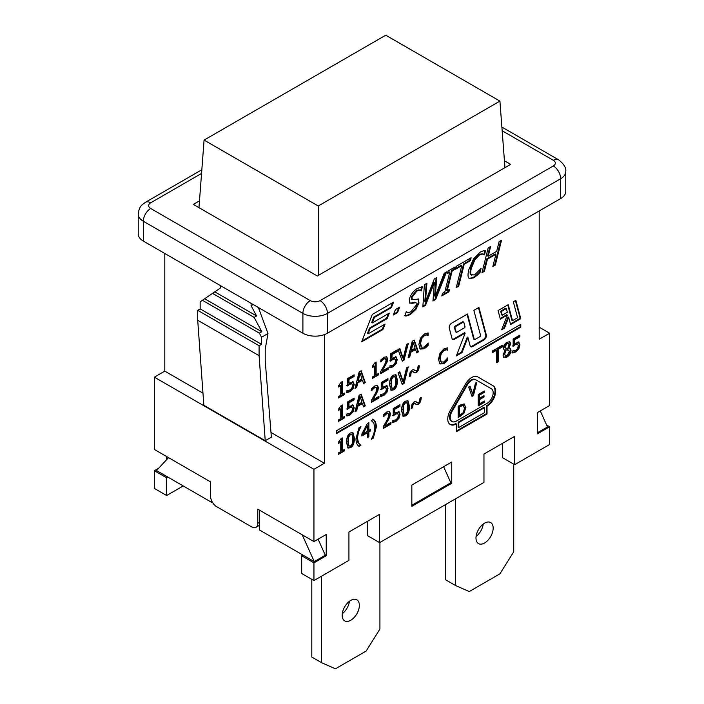 <?xml version="1.0" encoding="UTF-8"?>
<svg xmlns="http://www.w3.org/2000/svg" width="704" height="704" viewBox="0 0 704 704"><rect width="100%" height="100%" fill="white"/><g stroke="black" fill="none" stroke-linecap="round" stroke-linejoin="round"><path stroke-width="1.06" d="M164.798 253.484L164.798 371.131L154.361 377.159L154.361 449.451L210.522 481.87L210.522 496.047A8.677 5.007 60 0 0 216.665 506.678L251.645 526.874A8.677 5.007 60 0 0 255.992 527.305L259.318 525.386M546.63 425.031L549.639 426.774L537.363 433.858L537.363 412.597L549.639 405.513L549.639 333.221L539.202 339.24L539.202 210.962M451.739 483.287L411.84 506.326L411.84 485.065L451.739 462.026L451.739 483.287L450.815 482.759L411.84 505.261M259.318 522.447L257.787 523.336L257.787 509.159L313.949 541.587L326.225 534.494L326.225 555.755L313.949 562.848L301.673 555.755L301.673 573.478L313.949 580.562L313.949 562.848M318.243 205.999L204.081 140.087L385.757 35.2L499.919 101.112L318.243 205.999L318.243 275.458M504.953 167.658L499.919 101.112M204.081 140.087L198.968 207.662M513.726 464.156L513.726 551.795L499.919 573.83L469.234 591.554L455.418 585.455L455.418 498.881M493.17 528.123A12.153 7.014 -60 0 1 487.863 540.346A12.153 7.014 -60 0 1 478.5 543.602A12.153 7.014 -60 0 1 478.5 529.575A12.153 7.014 -60 0 1 490.653 522.553A12.153 7.014 -60 0 1 493.17 528.123M476.089 536.448A12.153 7.014 120 0 0 483.243 524.049M445.597 504.557L445.597 579.788L455.418 585.455M504.434 160.767L510.664 164.366L317.319 275.986L193.336 204.406L199.487 200.86M379.922 542.467L379.922 629.042L366.115 651.086L335.43 668.8L321.622 662.71L321.622 576.136M359.366 605.37A12.153 7.014 -60 0 1 354.059 617.602A12.153 7.014 -60 0 1 344.696 620.858A12.153 7.014 -60 0 1 344.696 606.822A12.153 7.014 -60 0 1 356.849 599.808A12.153 7.014 -60 0 1 359.366 605.37M342.285 613.694A12.153 7.014 120 0 0 349.439 601.295M311.802 579.322L311.802 657.043L321.622 662.71M211.446 500.315L211.446 502.251L212.168 501.829M211.446 502.251L156.517 470.536L168.546 457.635M302.227 534.811L314.257 561.607L302.896 555.051L259.318 529.892L259.318 510.048M318.102 539.185L325.301 555.227L314.257 561.607M443.617 466.717L450.815 482.759M540.285 410.907L547.483 426.95L537.363 432.793M183.216 485.945L166.637 495.519L166.637 477.796L154.361 470.712L158.664 468.23M166.637 477.796L167.869 477.092M166.637 459.677L166.637 456.535M325.301 555.227L326.225 555.755M302.896 555.051L301.673 555.755M220.422 285.595L220.422 287.989L200.165 301.814L200.165 308.898L197.71 310.314L197.71 320.241L203.852 405.284L265.232 440.722L259.09 355.678L259.09 345.752L197.71 310.314M258.394 307.525L267.986 333.529L261.545 337.251L259.354 333.15L261.809 331.734L254.135 317.381L256.59 315.964L251.108 305.712L251.108 303.318M253.185 304.515L251.108 305.712M259.354 333.15L202.356 300.247M261.809 331.734L204.811 298.83M259.09 345.752L261.545 344.335L200.165 308.898M261.545 344.335L261.545 337.251M254.135 317.381L212.485 293.33M164.798 371.131L202.981 393.175M270.987 432.441L324.377 463.267L324.377 334.629M256.59 315.964L214.94 291.914M502.163 130.75L553.318 160.292A6.943 4.013 180 0 1 553.318 165.959A10.419 6.01 60 0 1 560.683 178.719A17.362 10.023 0 0 0 565.77 171.626L565.77 191.47A17.362 10.023 180 0 1 560.683 198.563L327.448 333.221A17.362 10.023 180 0 1 302.896 333.221L143.317 241.085A17.362 10.023 180 0 1 138.23 234.001L138.23 214.148A17.362 10.023 0 0 0 143.317 221.241A10.419 6.01 -60 0 1 150.682 208.481A6.943 4.013 180 0 1 150.682 202.814L201.555 173.439M478.21 405.178L483.736 401.993L483.736 401.359M484.352 402.345L478.21 405.891L478.21 394.548L484.352 391.002L484.352 392.348L479.512 395.138L479.512 398.244L484.026 395.639L484.026 396.986L479.512 399.59L479.512 403.797L484.352 400.998L484.352 402.345L483.736 401.993M479.512 403.797L478.896 403.445L478.896 399.23L483.41 396.625L483.41 395.991M479.512 399.59L478.896 399.23M484.026 396.986L483.41 396.625M479.512 398.244L478.896 397.892L478.896 394.786L483.736 391.996L483.736 391.362M479.512 395.138L478.896 394.786M484.352 392.348L483.736 391.996M518.698 342.056L519.957 344.749L518.874 348.788L515.865 351.921L512.653 352.968L512.653 350.962L515.891 350.258L517.66 348.374L518.285 345.708L517.59 344.062L515.583 344.573L513.154 346.315L513.154 339.011L519.886 335.122L519.886 336.785L514.738 339.759L514.738 343.543L519.024 342.197M512.037 352.616L515.249 351.569L518.258 348.436L519.35 344.397L518.082 341.704M514.738 343.543L514.122 343.191L514.122 339.407L519.279 336.433L519.279 335.474M514.738 339.759L514.122 339.407M519.886 336.785L519.279 336.433M512.538 345.963L514.967 344.212L517.22 343.851M496.663 361.997L497.684 361.407L497.684 348.911L501.802 346.535L501.802 345.567M498.291 361.768L496.663 362.71L496.663 350.205L492.545 352.59L492.545 350.909L502.41 345.215L502.41 346.887L498.291 349.263L498.291 361.768L497.684 361.407M498.291 349.263L497.684 348.911M502.41 346.887L501.802 346.535M492.545 351.877L496.047 349.853L496.663 350.205M407.334 403.172L405.53 402.741L403.7 405.293L403.691 413.89L405.53 414.357L407.343 411.814L407.783 407.246L407.334 403.172L406.226 402.195M406.718 402.82L404.923 402.389L403.093 404.941L403.075 413.538L404.202 414.55L403.075 413.538M405.53 401.166L407.986 400.814L409.455 406.278C409.482 411.268 408.17 414.489 405.53 415.932L403.066 416.293L401.606 410.819C401.57 405.821 402.882 402.6 405.53 401.166M402.776 416.073L404.923 415.571C407.563 414.128 408.866 410.916 408.839 405.926L407.66 400.673M390.958 424.046L383.39 428.41L383.39 426.404L386.355 421.282C388.098 418.158 388.907 416.011 388.784 414.823L388.177 413.398L386.672 413.688L383.645 416.662L383.645 414.638L386.795 411.981L389.55 411.514L390.456 413.758L389.814 416.962L384.93 425.885L390.958 422.4L390.958 424.046L390.35 422.752M384.93 425.885L384.322 425.524L389.206 416.61L389.84 413.406L389.224 411.374M388.177 420.332L387.561 419.98M389.814 416.962L389.206 416.61M384.93 415.14L384.322 414.788L386.056 413.336L387.719 413.134M383.126 416.258L384.322 414.788M383.39 427.706L390.35 423.685M367.294 425.77L366.678 425.418L362.551 433.338L363.167 433.69L367.294 431.306L367.294 425.77L363.167 433.69M370.339 431.077L368.878 431.922L368.878 436.797L367.294 437.703L367.294 432.837L361.874 435.97L361.874 433.972L367.365 423.491L368.878 422.62L368.878 430.399L370.339 429.554L370.339 431.077L369.723 429.906M368.878 430.399L368.262 430.038L368.262 422.972M361.874 435.257L366.678 432.485L367.294 432.837M367.294 436.999L368.262 436.436L368.262 431.57L369.723 430.725M368.878 436.797L368.262 436.436M368.878 431.922L368.262 431.57M352.282 434.958L350.486 434.526L348.656 437.078L348.638 445.676L350.486 446.134L352.29 443.599L352.73 439.023L352.282 434.958L351.173 433.972M351.666 434.597L349.87 434.174L348.04 436.718L348.031 445.315L349.158 446.336L348.031 445.315M350.486 432.951L352.933 432.599L354.402 438.064C354.429 443.054 353.126 446.266 350.486 447.709L348.014 448.078L346.553 442.605C346.526 437.606 347.838 434.386 350.486 432.951M347.723 447.858L349.87 447.357C352.51 445.914 353.813 442.702 353.786 437.712L352.607 432.458M446.151 361.874L443.969 363.546L440.018 363.968L438.478 359.392L440.009 353.109L443.995 348.85L447.788 347.855L447.788 350.134L446.274 349.818L443.986 350.46L441.267 353.487L440.176 358.406L441.311 362.041L443.986 361.909L447.788 357.87L447.788 360.122L446.151 361.874L445.544 361.513L447.172 359.77L447.172 358.732M439.402 363.616L443.353 363.194L445.544 361.513M447.788 360.122L447.172 359.77M440.695 361.68L441.514 362.173L440.695 361.68L439.56 358.054L440.66 353.135L443.37 350.108L447.172 349.774L447.172 347.855M441.267 353.487L440.66 353.135M447.656 350.205L447.04 349.853M447.788 350.134L447.172 349.774M406.595 367.858L408.258 366.898L404.034 383.513L402.274 384.525L398.042 372.794L399.793 371.782L403.198 381.594L406.595 367.858M403.198 381.594L402.582 381.242L399.388 372.02M402.063 383.944L403.418 383.161L407.431 367.374M404.034 383.513L403.418 383.161M386.76 385.554L388.027 388.247L386.945 392.286L383.926 395.419L380.714 396.466L380.714 394.46L383.953 393.756L385.73 391.873L386.355 389.206L385.66 387.561L383.645 388.062L381.225 389.814L381.225 382.51L387.957 378.62L387.957 380.283L382.8 383.258L382.8 387.042L387.086 385.695M380.098 396.114L383.31 395.067L386.329 391.934L387.411 387.895L386.153 385.202M382.8 387.042L382.193 386.681L382.193 382.906L387.341 379.931L387.341 378.972M382.8 383.258L382.193 382.906M387.957 380.283L387.341 379.931M380.609 389.462L383.038 387.71L385.29 387.35M360.105 396.634L359.489 396.273L357.597 404.043L358.213 404.395L362.006 402.204L360.105 396.634L358.213 404.395M355.203 410.995L356.039 410.511L357.148 405.909L361.838 403.198L362.454 403.559L357.764 406.261L356.646 410.863L355.001 411.822L359.137 395.261L361.143 394.099L365.288 405.882L363.563 406.877L362.454 403.559M356.646 410.863L356.039 410.511M357.764 406.261L357.148 405.909M363.361 406.278L364.672 405.53L360.738 394.328M365.288 405.882L364.672 405.53M344.502 417.877L338.518 421.335L338.518 419.892L340.745 418.607L340.745 409.103L338.518 410.388L338.518 409.094L341.053 405.654L342.329 404.914L342.329 417.692L344.502 416.434L344.502 417.877L343.886 416.786M342.329 417.692L341.713 417.34L341.713 405.275M338.518 409.684L340.129 408.751L340.745 409.103M338.518 420.631L343.886 417.525M413.213 342.628L412.597 342.276L410.714 350.038L411.321 350.39L415.114 348.207L413.213 342.628L411.321 350.39M408.32 356.99L409.147 356.514L410.265 351.903L414.946 349.202L415.562 349.554L410.872 352.264L409.763 356.866L408.109 357.817L412.245 341.255L414.26 340.094L418.396 351.877L416.671 352.871L415.562 349.554M409.763 356.866L409.147 356.514M410.872 352.264L410.265 351.903M416.478 352.282L417.78 351.525L413.855 340.331M418.396 351.877L417.78 351.525M395.974 356.902L397.241 359.594L396.15 363.634L393.14 366.758L389.928 367.814L389.928 365.798L393.166 365.103L394.935 363.22L395.569 360.545L394.874 358.908L392.858 359.41L390.43 361.152L390.43 353.848L397.17 349.958L397.17 351.63L392.014 354.605L392.014 358.38L396.299 357.042M389.312 367.462L392.524 366.406L395.542 363.282L396.625 359.242L395.358 356.55M392.014 358.38L391.398 358.028L391.398 354.253L396.554 351.27L396.554 350.319M392.014 354.605L391.398 354.253M397.17 351.63L396.554 351.27M389.822 360.8L392.242 359.058L394.504 358.688M378.33 375.012L372.337 378.47L372.337 377.027L374.563 375.742L374.563 366.238L372.337 367.523L372.337 366.23L374.871 362.789L376.147 362.05L376.147 374.827L378.33 373.569L378.33 375.012L377.714 373.921M376.147 374.827L375.531 374.475L375.531 362.41M372.337 366.819L373.956 365.886L374.563 366.238M372.337 377.766L377.714 374.66M352.942 381.744L354.2 384.437L353.118 388.476L350.108 391.609L346.896 392.656L346.896 390.65L350.134 389.946L351.903 388.062L352.528 385.396L351.833 383.75L349.826 384.252L347.398 386.003L347.398 378.699L354.13 374.81L354.13 376.473L348.982 379.447L348.982 383.231L353.267 381.885M346.28 392.304L349.492 391.257L352.502 388.124L353.593 384.085L352.326 381.392M348.982 383.231L348.366 382.87L348.366 379.095L353.522 376.121L353.522 375.162M348.982 379.447L348.366 379.095M354.13 376.473L353.522 376.121M346.782 385.651L349.21 383.9L351.463 383.539M495.317 265.03L492.862 266.446L495.924 254.267L487.45 259.16L484.387 271.339L481.941 272.747L488.198 247.878L490.644 246.462L488.198 256.221L496.672 251.319L499.118 241.569L501.565 240.161L495.317 265.03L494.701 264.678L500.746 240.636M488.198 256.221L487.582 255.86L489.817 246.937M482.152 271.92L483.78 270.978L486.834 258.808L495.308 253.915L495.924 254.267M484.387 271.339L483.78 270.978M487.45 259.16L486.834 258.808M493.073 265.61L494.701 264.678M456.456 286.757L458.084 285.815L463.602 263.886L469.779 260.313L470.307 258.21M458.691 286.167L456.245 287.584L461.771 265.654L455.594 269.218L456.324 266.279L471.126 257.734L470.395 260.674L464.218 264.238L458.691 286.167L458.084 285.815M464.218 264.238L463.602 263.886M470.395 260.674L469.779 260.313M455.796 268.391L461.155 265.294L461.771 265.654M444.18 273.293L446.565 271.911L435.688 299.455L432.942 301.039L434.386 282.559L425.55 305.307L422.84 306.874L424.389 284.715L426.923 283.254L425.436 301.734L434.28 279.004L436.779 277.561L435.239 296.287L444.18 273.293M435.239 296.287L434.623 295.926L436.102 277.957M425.436 301.734L424.82 301.382L426.254 283.642M422.893 306.134L424.943 304.946L433.778 282.207L434.386 282.559M425.55 305.307L424.943 304.946M432.995 300.3L435.072 299.103L445.588 272.474M435.688 299.455L435.072 299.103M475.411 379.562L476.027 379.922L475.411 379.562A8.677 5.007 120 0 0 466.734 384.578L451.387 411.154A8.677 5.007 120 0 0 451.387 421.177L452.003 421.529A8.677 5.007 120 0 0 456.342 421.098L487.027 403.383A8.677 5.007 120 0 0 492.703 395.736A8.677 5.007 120 0 0 491.374 388.775L476.027 379.922A8.677 5.007 120 0 0 467.342 384.93L452.003 411.506A8.677 5.007 120 0 0 452.003 421.529M458.797 427.478L484.572 412.597L484.572 407.634L483.965 407.282L458.181 422.162L458.181 427.126L458.797 427.478L458.797 422.514L458.181 422.162M484.572 407.634L458.797 422.514M493.108 385.774L477.752 376.904L493.108 385.774A12.153 7.014 -60 0 1 494.965 395.507A12.153 7.014 -60 0 1 487.027 406.217L487.027 414.014L456.342 431.728L456.342 423.931L455.726 423.579A12.153 7.014 120 0 1 449.97 424.345M456.342 423.931A12.153 7.014 -60 0 1 450.27 424.538A12.153 7.014 -60 0 1 450.27 410.502L465.608 383.926A12.153 7.014 -60 0 1 477.761 376.913M456.342 431.024L486.42 413.662L486.42 405.865A12.153 7.014 120 0 0 494.358 395.155A12.153 7.014 120 0 0 492.492 385.414M487.027 414.014L486.42 413.662M487.027 406.217L486.42 405.865M336.653 433.506L336.653 430.663L520.784 324.359L520.784 327.193L336.653 433.506M336.653 432.793L520.177 326.841L520.177 324.711M520.784 327.193L520.177 326.841M500.65 311.186L501.635 314.864L502.251 315.216L507.329 312.286L506.343 308.598L505.727 308.246L500.65 311.186L501.266 311.538L502.251 315.216M506.343 308.598L501.266 311.538M513.313 301.743L515.856 300.274L520.784 318.692L510.62 324.562L508.675 317.31L504.495 328.099L501.662 329.736L507.329 315.119L500.368 319.141L498.062 310.552L508.226 304.682L512.503 320.637L517.59 317.706L513.313 301.743M512.503 320.637L511.887 320.285L507.778 304.938M500.201 318.525L506.722 314.767L507.329 315.119M502.014 328.821L503.879 327.738L508.068 316.958L508.675 317.31M504.495 328.099L503.879 327.738M510.453 323.946L520.177 318.331L515.407 300.538M520.784 318.692L520.177 318.331M393.677 314.116L396.959 312.224L398.728 307.657M397.575 312.576L393.316 315.031L395.446 309.549L399.696 307.094L397.575 312.576L396.959 312.224M362.023 340.894L382.316 329.182L384.085 324.614M382.932 329.534L361.671 341.81L372.302 314.415L393.562 302.139L391.433 307.613L374.422 317.434L372.302 322.916L389.312 313.095L387.182 318.578L370.172 328.398L368.042 333.872L385.053 324.051L382.932 329.534L382.316 329.182M368.042 333.872L367.435 333.52L369.556 328.038L386.566 318.217L388.344 313.658M370.172 328.398L369.556 328.038M387.182 318.578L386.566 318.217M372.302 322.916L371.686 322.564L373.815 317.082L390.817 307.261L392.594 302.694M374.422 317.434L373.815 317.082M391.433 307.613L390.817 307.261M463.232 321.974A0.871 0.502 120 0 0 462.634 321.79L455.013 326.19A0.871 0.502 120 0 0 454.414 327.422L455.567 331.725A0.871 0.502 120 0 0 456.007 331.971M455.03 327.782L456.183 332.077A0.871 0.502 120 0 0 456.773 332.262L464.402 327.853A0.871 0.502 120 0 0 464.992 326.621L463.839 322.326A0.871 0.502 120 0 0 463.25 322.142L455.62 326.542A0.871 0.502 120 0 0 455.03 327.782L454.414 327.422M473.845 310.358L478.922 307.419L486.323 335.025A3.476 2.006 -60 0 1 483.947 339.962L472.507 346.562A3.476 2.006 -60 0 1 470.774 346.738A3.476 2.006 -60 0 1 470.14 345.831L467.896 337.454L462.009 352.625L456.342 355.898L465.203 333.062L454.423 339.284A3.476 2.006 -60 0 1 452.681 339.46A3.476 2.006 -60 0 1 452.047 338.554L449.258 328.126A3.476 2.006 -60 0 1 451.625 323.18L467.491 314.028L474.276 339.346A0.871 0.502 120 0 0 474.866 339.53L479.952 336.6A0.871 0.502 120 0 0 480.542 335.359L473.845 310.358M474.091 339.249A0.871 0.502 -60 0 1 473.66 338.994L467.042 314.283M452.408 339.24A3.476 2.006 120 0 0 453.807 338.932L464.587 332.71L465.203 333.062M456.694 354.983L461.402 352.273L467.28 337.102L467.896 337.454M462.009 352.625L461.402 352.273M470.492 346.509A3.476 2.006 120 0 0 471.9 346.21L483.331 339.601A3.476 2.006 120 0 0 485.707 334.664L478.474 307.683M415.976 309.285L410.599 314.318C408.091 315.674 406.234 316.193 405.038 315.876L406.261 311.617C407.493 312.699 409.112 312.682 411.145 311.555L416.293 305.034L416.055 302.606L411.928 303.336L409.455 302.887L409.376 299.086C410.74 294.554 413.398 290.99 417.366 288.394L422.435 286.845L421.256 290.902C420.376 290.022 418.889 290.11 416.812 291.157L412.025 297.264L412.28 299.693L418.528 299.033L418.959 303.046L415.976 309.285L415.36 308.933L418.343 302.694L418.185 298.892M404.422 315.524C405.618 315.841 407.475 315.322 409.992 313.958L415.36 308.933M418.959 303.046L418.343 302.694M412.025 297.264L411.409 296.912L416.196 290.805C418.273 289.758 419.76 289.67 420.64 290.55M412.28 299.693L411.673 299.341L411.409 296.912M421.256 290.902L420.297 290.286M420.693 290.514L421.74 286.827M421.441 290.796L420.825 290.444M411.928 303.336L411.321 302.975L414.366 302.183L416.055 302.606M409.605 303.063L411.321 302.975M414.973 302.535L414.366 302.183M406.261 311.617L406.824 312.057L406.164 311.678M448.923 291.817L441.786 295.935L442.429 293.392L444.77 292.037L449.759 272.237L447.418 273.592L448.043 271.058L455.171 266.939L454.546 269.474L452.206 270.829L447.225 290.629L449.566 289.274L448.923 291.817L448.307 291.456L448.738 289.749M447.225 290.629L446.609 290.268L451.59 270.477L453.93 269.122L454.353 267.414M452.206 270.829L451.59 270.477M454.546 269.474L453.93 269.122M447.621 272.765L449.143 271.885L449.759 272.237M441.998 295.099L448.307 291.456M477.286 275.194L473.827 277.816L469.401 278.626L468.706 277.974C467.755 276.663 467.79 273.909 468.811 269.72L473.502 258.914L480.348 252.032L483.419 250.809L485.496 250.853L484.493 254.839L482.768 254.065L479.618 254.866L474.901 259.776L471.363 268.242C470.562 271.586 470.501 273.759 471.187 274.771L474.558 274.947L481.078 268.426L480.093 272.369L477.286 275.194L476.67 274.842L479.477 272.017L480.066 269.667M469.11 278.423L473.211 277.464L476.67 274.842M480.093 272.369L479.477 272.017M470.571 274.419L471.777 275.396L470.571 274.419C469.885 273.407 469.946 271.234 470.747 267.89L474.285 259.424L479.002 254.514L482.152 253.713L483.534 254.346L482.152 253.713M474.901 259.776L474.285 259.424M483.798 254.531L484.818 250.756M484.493 254.839L483.877 254.487M344.502 394.539L338.518 397.998L338.518 396.554L340.745 395.27L340.745 385.766L338.518 387.05L338.518 385.757L341.053 382.316L342.329 381.577L342.329 394.354L344.502 393.096L344.502 394.539L343.886 393.448M342.329 394.354L341.713 393.994L341.713 381.938M338.518 386.346L340.129 385.414L340.745 385.766M338.518 397.294L343.886 394.187M360.105 373.287L359.489 372.935L357.597 380.706L358.213 381.058L362.006 378.866L360.105 373.287L358.213 381.058M355.203 387.658L356.039 387.174L357.148 382.571L361.838 379.861L362.454 380.222L357.764 382.923L356.646 387.526L355.001 388.485L359.137 371.923L361.143 370.762L365.288 382.545L363.563 383.539L362.454 380.222M356.646 387.526L356.039 387.174M357.764 382.923L357.148 382.571M363.361 382.941L364.672 382.193L360.738 370.99M365.288 382.545L364.672 382.193M388.159 369.345L380.582 373.71L380.582 371.703L383.548 366.582C385.29 363.458 386.1 361.302 385.977 360.122L385.37 358.688L383.865 358.987L380.846 361.962L380.846 359.938L383.988 357.271L386.751 356.814L387.649 359.058L387.015 362.261L382.122 371.175L388.159 367.699L388.159 369.345L387.543 368.051M382.122 371.175L381.515 370.823L386.399 361.909L387.033 358.697L386.417 356.673M385.37 365.631L384.754 365.279M387.015 362.261L386.399 361.909M382.122 360.439L381.515 360.087L383.258 358.626L384.912 358.433M380.318 361.557L381.515 360.087M380.582 373.006L387.543 368.984M406.595 344.52L408.258 343.561L404.034 360.175L402.274 361.187L398.042 349.457L399.793 348.445L403.198 358.257L406.595 344.52M403.198 358.257L402.582 357.905L399.388 348.682M402.063 360.606L403.418 359.823L407.431 344.036M404.034 360.175L403.418 359.823M426.545 347.019L424.354 348.691L420.402 349.114L418.862 344.538L420.394 338.254L424.389 333.995L428.173 333.001L428.173 335.28L426.659 334.963L424.371 335.614L421.661 338.633L420.561 343.552L421.696 347.186L424.371 347.054L428.173 343.015L428.173 345.268L426.545 347.019L425.929 346.658L427.557 344.916L427.557 343.878M419.795 348.762L423.738 348.339L425.929 346.658M428.173 345.268L427.557 344.916M421.089 346.826L421.898 347.318L421.089 346.826L419.954 343.2L421.045 338.281L423.764 335.254L427.557 334.919L427.557 333.001M421.661 338.633L421.045 338.281M428.05 335.35L427.434 334.998M428.173 335.28L427.557 334.919M352.942 405.082L354.2 407.774L353.118 411.814L350.108 414.946L346.896 415.994L346.896 413.987L350.134 413.283L351.903 411.4L352.528 408.734L351.833 407.088L349.826 407.59L347.398 409.341L347.398 402.037L354.13 398.147L354.13 399.81L348.982 402.785L348.982 406.569L353.267 405.222M346.28 415.642L349.492 414.594L352.502 411.462L353.593 407.422L352.326 404.73M348.982 406.569L348.366 406.208L348.366 402.433L353.522 399.458L353.522 398.499M348.982 402.785L348.366 402.433M354.13 399.81L353.522 399.458M346.782 408.989L349.21 407.238L351.463 406.877M378.946 397.998L371.369 402.371L371.369 400.356L374.334 395.234C376.086 392.11 376.895 389.963 376.763 388.775L376.156 387.35L374.66 387.64L371.633 390.614L371.633 388.59L374.774 385.933L377.538 385.466L378.435 387.71L377.802 390.914L372.918 399.837L378.946 396.352L378.946 397.998L378.33 396.713M372.918 399.837L372.302 399.476L377.186 390.562L377.819 387.358L377.203 385.326M376.156 394.284L375.54 393.932M377.802 390.914L377.186 390.562M372.918 389.092L372.302 388.74L374.044 387.288L375.707 387.086M371.105 390.21L372.302 388.74M371.369 401.658L378.33 397.646M395.314 377.124L393.518 376.693L391.688 379.245L391.679 387.842L393.518 388.309L395.331 385.766L395.762 381.198L395.314 377.124L394.205 376.147M394.706 376.772L392.902 376.341L391.072 378.893L391.063 387.49L392.19 388.502L391.063 387.49M393.518 375.118L395.965 374.766L397.434 380.23C397.461 385.22 396.158 388.441 393.518 389.884L391.046 390.245L389.585 384.78C389.558 379.773 390.87 376.552 393.518 375.118M390.755 390.025L392.902 389.523C395.542 388.08 396.845 384.868 396.818 379.878L395.639 374.625M418.704 369.714L416.557 372.513L415.043 372.856L412.157 371.536L411.013 373.199L410.678 375.91L409.297 376.71L409.948 372.847L412.122 370.031L413.653 369.688L416.504 371.017L417.648 369.362L417.991 366.643L419.373 365.842L418.704 369.714L418.088 369.354L418.757 365.49M414.894 370.647L413.037 369.336M409.323 375.98L410.062 375.558L410.397 372.847L411.541 371.184L413.16 371.545L412.553 371.193M410.678 375.91L410.062 375.558M414.022 372.258L415.043 372.856L414.427 372.504L415.941 372.161L418.088 369.354M344.502 450.868L338.518 454.318L338.518 452.874L340.745 451.59L340.745 442.086L338.518 443.379L338.518 442.077L341.053 438.636L342.329 437.906L342.329 450.674L344.502 449.416L344.502 450.868L343.886 449.768M342.329 450.674L341.713 450.322L341.713 438.258M338.518 442.666L340.129 441.734L340.745 442.086M338.518 453.614L343.886 450.507M360.932 445.298L359.04 446.389C357.06 445.104 356.03 442.57 355.96 438.803L359.04 427.671L360.932 426.58L358.53 431.772L357.421 437.967L358.53 442.869L360.316 444.875M359.973 444.673L360.932 445.21M360.316 444.849L357.914 442.517L356.805 437.606L357.914 431.42L359.77 427.24M358.547 445.966L360.316 444.946M373.261 419.452C375.241 420.763 376.27 423.298 376.341 427.038L373.261 438.178L371.369 439.27L373.771 434.069L374.889 427.882L373.771 422.972L371.369 420.64L373.261 419.452M371.923 438.249L372.654 437.826L375.725 426.686C375.654 422.937 374.625 420.411 372.654 419.1M373.261 438.178L372.654 437.826M398.781 411.602L400.039 414.295L398.957 418.334L395.947 421.467L392.735 422.514L392.735 420.508L395.974 419.804L397.742 417.921L398.367 415.254L397.672 413.609L395.666 414.11L393.237 415.862L393.237 408.558L399.969 404.668L399.969 406.331L394.821 409.306L394.821 413.081L399.106 411.743M392.119 422.162L395.331 421.106L398.341 417.982L399.432 413.943L398.165 411.25M394.821 413.081L394.205 412.729L394.205 408.954L399.362 405.979L399.362 405.02M394.821 409.306L394.205 408.954M399.969 406.331L399.362 405.979M392.621 415.501L395.05 413.758L397.302 413.398M420.64 401.579L418.493 404.378L416.979 404.721L414.102 403.401L412.958 405.064L412.614 407.774L411.233 408.575L411.893 404.712L414.058 401.896L415.589 401.553L418.449 402.882L419.593 401.227L419.927 398.508L421.309 397.707L420.64 401.579L420.033 401.218L420.693 397.355M416.838 402.512L414.973 401.201M411.268 407.845L411.998 407.422L412.342 404.703L413.486 403.049L415.105 403.41L414.489 403.058M412.614 407.774L411.998 407.422M415.958 404.122L416.979 404.721L416.372 404.369L417.886 404.026L420.033 401.218M508.543 343.385L507.012 343.64L504.97 346.931L506.141 348.322L507.874 348.207L509.098 344.661L507.927 343.033L506.396 343.288L504.354 346.579L505.525 347.97M504.882 347.785L506.141 348.322M507.883 350.029L505.472 349.826L504.064 353.672L505.419 355.802L507.038 355.626L509.326 351.63L508.816 350.24L505.472 349.826M506.079 350.178L504.68 354.024L505.419 355.802M508.816 350.24L507.267 349.668M503.976 357.474L503.017 355.124L505.102 350.205L504.099 349.923L503.316 348.102C503.474 345.699 504.706 343.746 507.021 342.232L509.872 341.783L510.708 343.71L508.842 348.19L510.198 348.454L511.016 350.469C510.822 353.214 509.494 355.406 507.021 357.051L504.029 357.509M503.457 357.174L506.405 356.699C508.878 355.054 510.215 352.862 510.4 350.117L509.863 348.304M508.842 348.19L508.226 347.776L510.092 343.35L509.538 341.634M508.842 348.128L508.226 347.776M505.102 350.205L503.826 349.721M475.49 383.073L476.819 382.307L473.431 395.595L472.023 396.414L468.644 387.024L470.043 386.214L472.762 394.064L475.49 383.073M472.762 394.064L469.638 386.452M471.812 395.824L472.824 395.243L475.992 382.782M473.431 395.595L472.824 395.243M462.44 405.073L463.593 405.61L462.44 405.073L458.85 406.463L458.85 415.193L459.466 415.554L463.17 412.658L464.543 408.25L463.056 405.434L459.466 406.824L458.85 406.463M459.466 406.824L459.466 415.554M463.91 403.85L465.907 407.475L463.901 413.389L458.163 417.613L458.163 406.27L460.398 404.976L464.57 404.087M463.901 413.389L463.285 413.037L465.291 407.123L464.253 403.938M458.163 416.9L463.285 413.037M313.949 580.562L348.929 560.366L348.929 532.013L379.623 514.298L379.623 542.643L367.347 535.559L367.347 521.382M549.639 426.774L549.639 444.488L514.65 464.684L514.65 436.339L483.965 454.054L483.965 482.407L379.623 542.643M324.377 463.267L313.949 469.295L313.949 541.587M257.787 523.336A8.677 5.007 60 0 1 255.992 527.305M154.361 377.159L313.949 469.295M502.374 443.423L502.374 457.6L514.65 464.684M166.637 495.519L154.361 488.426L154.361 470.712M539.202 327.193L549.639 333.221M267.986 333.529L265.223 349.052L265.223 360.897L271.366 437.175L265.232 440.722M259.09 355.678L197.71 320.241M519.957 344.749L519.35 344.397M515.583 344.573L514.967 344.212M515.865 351.921L515.249 351.569M518.874 348.788L518.258 348.436M403.7 405.293L403.093 404.941M403.278 409.86L402.662 409.499M409.455 406.278L408.839 405.926M405.53 415.932L404.923 415.571M390.456 413.758L389.84 413.406M386.672 413.688L386.056 413.336M348.656 437.078L348.04 436.718M348.225 441.637L347.609 441.285M354.402 438.064L353.786 437.712M350.486 447.709L349.87 447.357M443.969 363.546L443.353 363.194M440.176 358.406L439.56 358.054M443.986 350.46L443.37 350.108M446.274 349.818L445.658 349.466M388.027 388.247L387.411 387.895M383.645 388.062L383.038 387.71M383.926 395.419L383.31 395.067M386.945 392.286L386.329 391.934M397.241 359.594L396.625 359.242M392.858 359.41L392.242 359.058M393.14 366.758L392.524 366.406M396.15 363.634L395.542 363.282M354.2 384.437L353.593 384.085M349.826 384.252L349.21 383.9M350.108 391.609L349.492 391.257M353.118 388.476L352.502 388.124M452.003 411.506L451.387 411.154M467.342 384.93L466.734 384.578M456.183 332.077L455.567 331.725M463.25 322.142L462.634 321.79M455.62 326.542L455.013 326.19M474.276 339.346L473.66 338.994M454.423 339.284L453.807 338.932M472.507 346.562L471.9 346.21M483.947 339.962L483.331 339.601M486.323 335.025L485.707 334.664M410.599 314.318L409.992 313.958M416.812 291.157L416.196 290.805M473.827 277.816L473.211 277.464M471.363 268.242L470.747 267.89M479.618 254.866L479.002 254.514M387.649 359.058L387.033 358.697M383.865 358.987L383.258 358.626M424.354 348.691L423.738 348.339M420.561 343.552L419.954 343.2M424.371 335.614L423.764 335.254M426.659 334.963L426.052 334.611M354.2 407.774L353.593 407.422M349.826 407.59L349.21 407.238M350.108 414.946L349.492 414.594M353.118 411.814L352.502 411.462M378.435 387.71L377.819 387.358M374.66 387.64L374.044 387.288M391.688 379.245L391.072 378.893M391.257 383.812L390.641 383.46M397.434 380.23L396.818 379.878M393.518 389.884L392.902 389.523M411.013 373.199L410.397 372.847M412.157 371.536L411.541 371.184M416.557 372.513L415.941 372.161M358.53 442.869L357.914 442.517M357.421 437.967L356.805 437.606M358.53 431.772L357.914 431.42M376.341 427.038L375.725 426.686M400.039 414.295L399.432 413.943M395.666 414.11L395.05 413.758M395.947 421.467L395.331 421.106M398.957 418.334L398.341 417.982M412.958 405.064L412.342 404.703M414.102 403.401L413.486 403.049M418.493 404.378L417.886 404.026M504.97 346.931L504.354 346.579M507.012 343.64L506.396 343.288M504.68 354.024L504.064 353.672M511.016 350.469L510.4 350.117M507.021 357.051L506.405 356.699M510.708 343.71L510.092 343.35M460.46 406.243L459.844 405.891M465.907 407.475L465.291 407.123M460.416 416.302L459.809 415.95M553.318 160.292A10.419 6.01 -60 0 1 558.527 159.773L501.882 127.072M201.837 169.752L145.473 202.294A10.419 6.01 60 0 1 150.682 202.814M553.318 165.959L320.082 300.617A10.419 6.01 60 0 1 327.448 313.377L560.683 178.719L560.683 198.563M320.082 300.617A6.943 4.013 180 0 1 310.262 300.617A10.419 6.01 120 0 0 302.896 313.377A17.362 10.023 0 0 0 327.448 313.377L327.448 333.221M143.317 241.085L143.317 221.241L302.896 313.377L302.896 333.221M310.262 300.617L150.682 208.481M456.342 332.306L455.726 331.945M463.681 322.098L463.074 321.746M474.434 339.574L473.818 339.222M565.77 171.626C566.342 167.922 563.922 163.97 558.527 159.773M145.473 202.294C142.199 204.926 139.251 205.568 138.23 214.148"/></g></svg>
